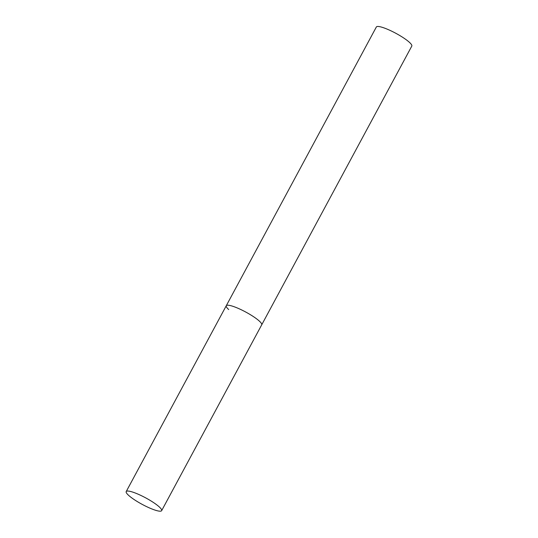 <?xml version="1.0" encoding="UTF-8"?>
<svg xmlns="http://www.w3.org/2000/svg" width="538" height="538" viewBox="0 0 538 538"><rect width="100%" height="100%" fill="white"/><g stroke="black" fill="none" stroke-linecap="round" stroke-linejoin="round"><path stroke-width="0.81" d="M228.697 309.545A20.128 3.692 28.3 0 1 226.263 305.745L376.351 26.994A20.128 3.692 28.3 0 1 390.185 30.464A20.128 3.692 28.3 0 1 409.357 42.273A20.128 3.692 28.3 0 1 411.799 46.08L261.71 324.824A20.128 3.692 -151.7 0 0 253.519 316.68A20.128 3.692 -151.7 0 0 234.85 306.996A20.128 3.692 -151.7 0 0 226.263 305.745A20.128 3.692 28.3 0 1 240.096 309.209A20.128 3.692 28.3 0 1 259.269 321.025A20.128 3.692 28.3 0 1 261.71 324.824L161.649 510.656A20.128 3.692 -151.7 0 0 153.464 502.512A20.128 3.692 -151.7 0 0 134.789 492.828A20.128 3.692 -151.7 0 0 126.201 491.577A20.128 3.692 -151.7 0 0 134.386 499.721A20.128 3.692 -151.7 0 0 153.061 509.405A20.128 3.692 -151.7 0 0 161.649 510.656M226.263 305.745L126.201 491.577"/></g></svg>
